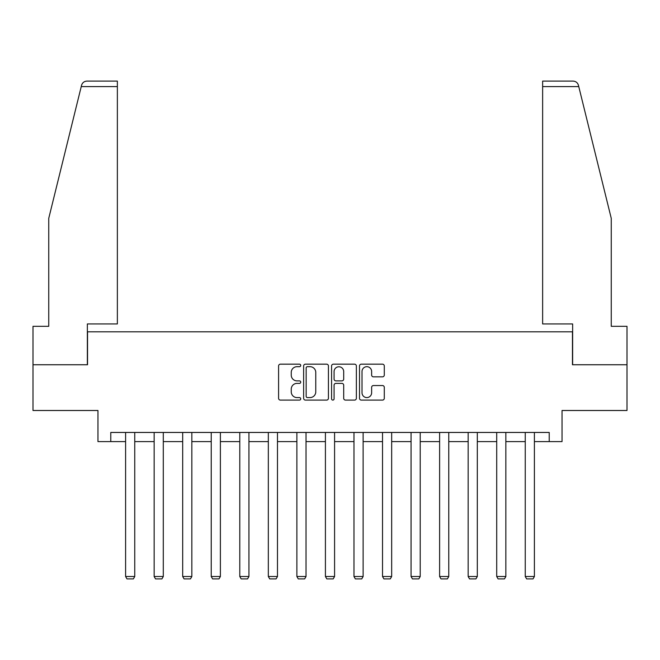 <?xml version="1.0" encoding="UTF-8"?>
<svg xmlns="http://www.w3.org/2000/svg" width="660" height="660" viewBox="0 0 660 660"><rect width="100%" height="100%" fill="white"/><g stroke="black" fill="none" stroke-linecap="round" stroke-linejoin="round"><path stroke-width="0.99" d="M300.721 365.434A1.254 1.254 0 0 0 299.467 364.171L280.376 364.171A1.798 1.798 0 0 0 278.586 365.97L278.586 398.302A1.798 1.798 0 0 0 280.376 400.1L299.467 400.1A1.254 1.254 0 0 0 300.721 398.838A1.254 1.254 0 0 0 299.467 397.584L296.992 397.584A5.75 5.75 0 0 1 291.25 391.834L291.25 389.144A5.75 5.75 0 0 1 296.992 383.394L299.467 383.394A1.254 1.254 0 0 0 300.721 382.132A1.254 1.254 0 0 0 299.467 380.878L296.992 380.878A5.75 5.75 0 0 1 291.25 375.127L291.25 372.438A5.75 5.75 0 0 1 296.992 366.688L299.467 366.688A1.254 1.254 0 0 0 300.721 365.434M382.495 376.835A1.798 1.798 0 0 0 384.293 375.037L384.293 365.97A1.798 1.798 0 0 0 382.495 364.171L361.3 364.171A1.798 1.798 0 0 0 359.502 365.97L359.502 398.302A1.798 1.798 0 0 0 361.3 400.1L382.495 400.1A1.798 1.798 0 0 0 384.293 398.302L384.293 387.346A1.798 1.798 0 0 0 382.495 385.547L373.42 385.547A1.798 1.798 0 0 0 371.629 387.346L371.629 392.774A4.801 4.801 0 0 1 366.82 397.584A4.801 4.801 0 0 1 362.018 392.774L362.018 371.489A4.801 4.801 0 0 1 366.82 366.688A4.801 4.801 0 0 1 371.629 371.489L371.629 375.037A1.798 1.798 0 0 0 373.42 376.835L382.495 376.835M110.773 441.606L110.773 432.457L549.227 432.457L549.227 441.606L562.039 441.606L562.039 410.495L627 410.495L627 364.749L572.467 364.749L572.467 331.815L87.532 331.815L87.532 364.749L33 364.749L33 410.495L97.96 410.495L97.96 441.606L125.598 441.606M328.424 365.97A1.798 1.798 0 0 0 326.634 364.171L305.44 364.171A1.798 1.798 0 0 0 303.641 365.97L303.641 398.302A1.798 1.798 0 0 0 305.44 400.1L326.634 400.1A1.798 1.798 0 0 0 328.424 398.302L328.424 365.97M333.366 364.171L354.56 364.171A1.798 1.798 0 0 1 356.359 365.97L356.359 398.302A1.798 1.798 0 0 1 354.56 400.1L345.493 400.1A1.798 1.798 0 0 1 343.695 398.302L343.695 385.192A1.798 1.798 0 0 0 341.897 383.394L335.882 383.394A1.798 1.798 0 0 0 334.084 385.192L334.084 398.838A1.254 1.254 0 0 1 332.83 400.1A1.254 1.254 0 0 1 331.576 398.838L331.576 365.97A1.798 1.798 0 0 1 333.366 364.171M134.747 441.606L154.143 441.606M163.292 441.606L182.688 441.606M191.837 441.606L211.233 441.606M220.382 441.606L239.786 441.606M248.935 441.606L268.331 441.606M277.48 441.606L296.876 441.606M306.025 441.606L325.421 441.606M334.579 441.606L353.974 441.606M363.124 441.606L382.519 441.606M391.669 441.606L411.064 441.606M420.214 441.606L439.618 441.606M448.767 441.606L468.163 441.606M477.312 441.606L496.708 441.606M505.857 441.606L525.253 441.606M534.402 441.606L549.227 441.606M307.411 366.688A1.254 1.254 0 0 0 306.158 367.942L306.158 396.322A1.254 1.254 0 0 0 307.411 397.584L310.018 397.584A5.75 5.75 0 0 0 315.769 391.834L315.769 372.438A5.75 5.75 0 0 0 310.018 366.688L307.411 366.688M343.695 371.58A4.801 4.801 0 0 0 338.893 366.778A4.801 4.801 0 0 0 334.084 371.58L334.084 379.079A1.798 1.798 0 0 0 335.882 380.878L341.897 380.878A1.798 1.798 0 0 0 343.695 379.079L343.695 371.58M134.747 432.457L134.747 576.51L125.598 576.51L125.598 432.457M134.747 576.51L133.369 578.894L126.968 578.894L125.598 576.51M81.238 86.6L81.559 85.28C82.071 83.803 82.071 83.803 81.559 85.28C82.393 82.69 84.166 81.296 86.889 81.106L117.364 81.106L117.364 86.6L81.238 86.6L48.741 218.353L48.741 326.32L33 326.32L33 364.749M87.351 364.749L87.351 323.945L117.364 323.945L117.364 86.6M627 364.749L627 326.32L611.259 326.32L611.259 218.353L578.44 85.28C577.929 83.803 577.929 83.803 578.44 85.28C577.929 83.803 577.929 83.803 578.44 85.28C577.607 82.69 575.833 81.296 573.111 81.106L542.635 81.106L542.635 323.945L572.649 323.945L572.649 364.749M163.292 432.457L163.292 576.51L154.143 576.51L154.143 432.457M163.292 576.51L161.923 578.894L155.512 578.894L154.143 576.51M191.837 432.457L191.837 576.51L182.688 576.51L182.688 432.457M191.837 576.51L190.468 578.894L184.066 578.894L182.688 576.51M220.382 432.457L220.382 576.51L211.233 576.51L211.233 432.457M220.382 576.51L219.013 578.894L212.611 578.894L211.233 576.51M248.935 432.457L248.935 576.51L239.786 576.51L239.786 432.457M248.935 576.51L247.558 578.894L241.156 578.894L239.786 576.51M277.48 432.457L277.48 576.51L268.331 576.51L268.331 432.457M277.48 576.51L276.111 578.894L269.701 578.894L268.331 576.51M306.025 432.457L306.025 576.51L296.876 576.51L296.876 432.457M306.025 576.51L304.656 578.894L298.254 578.894L296.876 576.51M334.579 432.457L334.579 576.51L325.421 576.51L325.421 432.457M334.579 576.51L333.201 578.894L326.799 578.894L325.421 576.51M363.124 432.457L363.124 576.51L353.974 576.51L353.974 432.457M363.124 576.51L361.746 578.894L355.344 578.894L353.974 576.51M391.669 432.457L391.669 576.51L382.519 576.51L382.519 432.457M391.669 576.51L390.299 578.894L383.889 578.894L382.519 576.51M420.214 432.457L420.214 576.51L411.064 576.51L411.064 432.457M420.214 576.51L418.844 578.894L412.442 578.894L411.064 576.51M448.767 432.457L448.767 576.51L439.618 576.51L439.618 432.457M448.767 576.51L447.389 578.894L440.987 578.894L439.618 576.51M477.312 432.457L477.312 576.51L468.163 576.51L468.163 432.457M477.312 576.51L475.934 578.894L469.532 578.894L468.163 576.51M505.857 432.457L505.857 576.51L496.708 576.51L496.708 432.457M505.857 576.51L504.487 578.894L498.077 578.894L496.708 576.51M534.402 432.457L534.402 576.51L525.253 576.51L525.253 432.457M534.402 576.51L533.033 578.894L526.63 578.894L525.253 576.51M578.762 86.6L542.635 86.6"/></g></svg>

